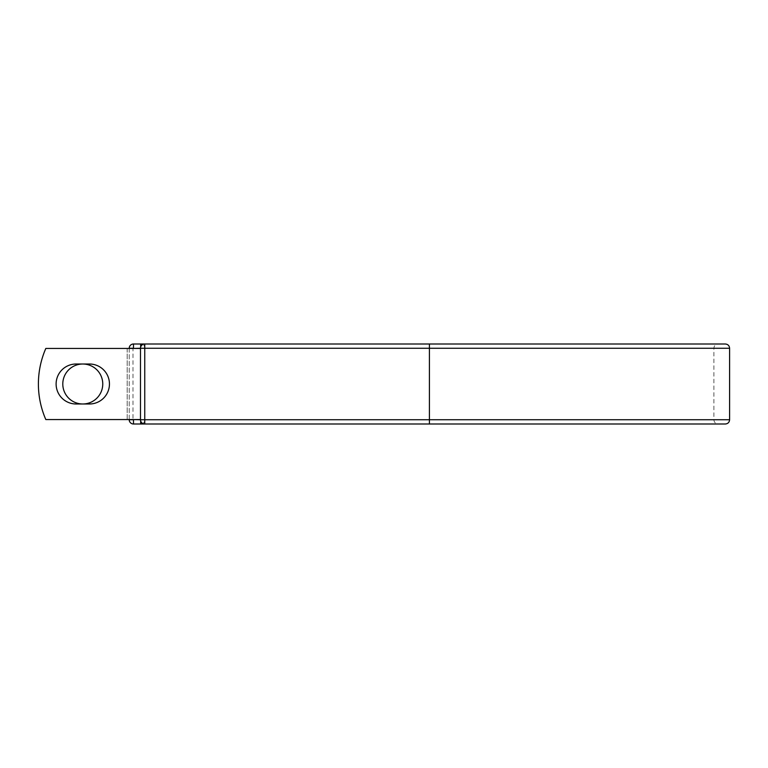 <?xml version="1.0" encoding="UTF-8"?>
<svg xmlns="http://www.w3.org/2000/svg" width="768" height="768" viewBox="0 0 768 768"><rect width="100%" height="100%" fill="white"/><g stroke="black" fill="none" stroke-linecap="round" stroke-linejoin="round"><path stroke-width="0.58" stroke-dasharray="3.84 2.88" d="M56.112 384A19.987 19.987 0 0 0 76.09 403.987L89.462 403.987A19.987 19.987 0 0 0 109.45 384A19.987 19.987 0 0 0 89.462 364.013L76.09 364.013A19.987 19.987 0 0 0 56.112 384M62.794 384A19.987 19.987 0 0 1 82.781 364.013A19.987 19.987 0 0 1 102.758 384A19.987 19.987 0 0 1 82.781 403.987A19.987 19.987 0 0 1 62.794 384M140.486 419.558L140.486 348.442L140.486 419.558L140.486 348.442L140.486 419.558L45.821 419.558A88.896 88.896 0 0 1 45.821 348.442A88.896 88.896 0 0 0 45.821 419.558A88.896 88.896 0 0 1 45.821 348.442L140.16 348.442L132.979 348.442L132.979 419.558L140.486 419.558L132.979 419.558M140.486 348.442L45.821 348.442L127.181 348.442L127.181 419.558L45.821 419.558L127.181 419.558L127.181 348.442L132.979 348.442M129.216 419.558L129.216 348.442M725.338 343.997L133.488 343.997A4.262 4.262 0 0 0 129.216 348.259L129.216 419.741A4.262 4.262 0 0 0 133.488 424.003L725.338 424.003M144.931 348.259L144.931 419.741L144.931 348.259A4.262 4.262 0 0 0 140.669 343.997A4.262 4.262 0 0 1 144.931 348.259L140.486 348.259L140.486 419.741A4.262 4.262 0 0 0 144.758 424.003L144.758 343.997A4.262 4.262 0 0 0 140.486 348.259L144.931 348.259A4.262 4.262 0 0 0 142.714 344.515A4.262 4.262 0 0 1 144.931 348.259M140.669 420.96L140.486 419.741L429.408 419.741L429.408 343.997L718.147 343.997C715.555 344.246 714.134 345.667 713.885 348.259L713.885 419.741C714.134 422.333 715.555 423.754 718.147 424.003L429.408 424.003L429.408 419.741L713.885 419.741L144.931 419.741A4.262 4.262 0 0 1 140.669 424.003A4.262 4.262 0 0 0 144.931 419.741A4.262 4.262 0 0 1 142.714 423.485A4.262 4.262 0 0 0 144.931 419.741L140.669 419.741L140.669 347.04M718.147 424.003L429.408 424.003M718.147 343.997L429.408 343.997M133.488 343.997A4.262 4.262 0 0 0 129.216 348.259L729.6 348.259M729.6 419.741L129.216 419.741A4.262 4.262 0 0 0 133.488 424.003"/><path stroke-width="1.15" d="M56.112 384A19.987 19.987 0 0 0 76.09 403.987L89.462 403.987A19.987 19.987 0 0 0 109.45 384A19.987 19.987 0 0 0 89.462 364.013L76.09 364.013A19.987 19.987 0 0 0 56.112 384M62.794 384A19.987 19.987 0 0 1 82.781 364.013A19.987 19.987 0 0 1 102.758 384A19.987 19.987 0 0 1 82.781 403.987A19.987 19.987 0 0 1 62.794 384M429.408 343.997L144.758 343.997L144.758 348.259L729.6 348.259C729.35 345.667 727.93 344.246 725.338 343.997L429.408 343.997L429.408 424.003L133.488 424.003A4.262 4.262 0 0 1 129.216 419.741L129.216 419.558M129.216 348.442L129.216 348.259A4.262 4.262 0 0 1 133.488 343.997L140.669 343.997A4.262 4.262 0 0 1 142.714 344.515A4.262 4.262 0 0 0 140.669 343.997L144.758 343.997A4.262 4.262 0 0 0 140.486 348.259L133.488 348.442M429.408 424.003L725.338 424.003C727.93 423.754 729.35 422.333 729.6 419.741L729.6 348.259M133.488 419.558L140.486 419.741L140.486 348.259L144.758 348.259L144.758 424.003A4.262 4.262 0 0 1 140.486 419.741A4.262 4.262 0 0 0 144.758 424.003M140.486 419.558L45.821 419.558A88.896 88.896 0 0 1 45.821 348.442L140.486 348.442M140.669 424.003A4.262 4.262 0 0 0 142.714 423.485A4.262 4.262 0 0 1 140.669 424.003L140.669 420.96M129.216 348.259A4.262 4.262 0 0 1 133.488 343.997L133.488 348.259L129.216 348.259M133.488 424.003A4.262 4.262 0 0 1 129.216 419.741L133.488 419.741L133.488 424.003M140.486 419.741L729.6 419.741M140.669 347.04L140.669 343.997"/></g></svg>
